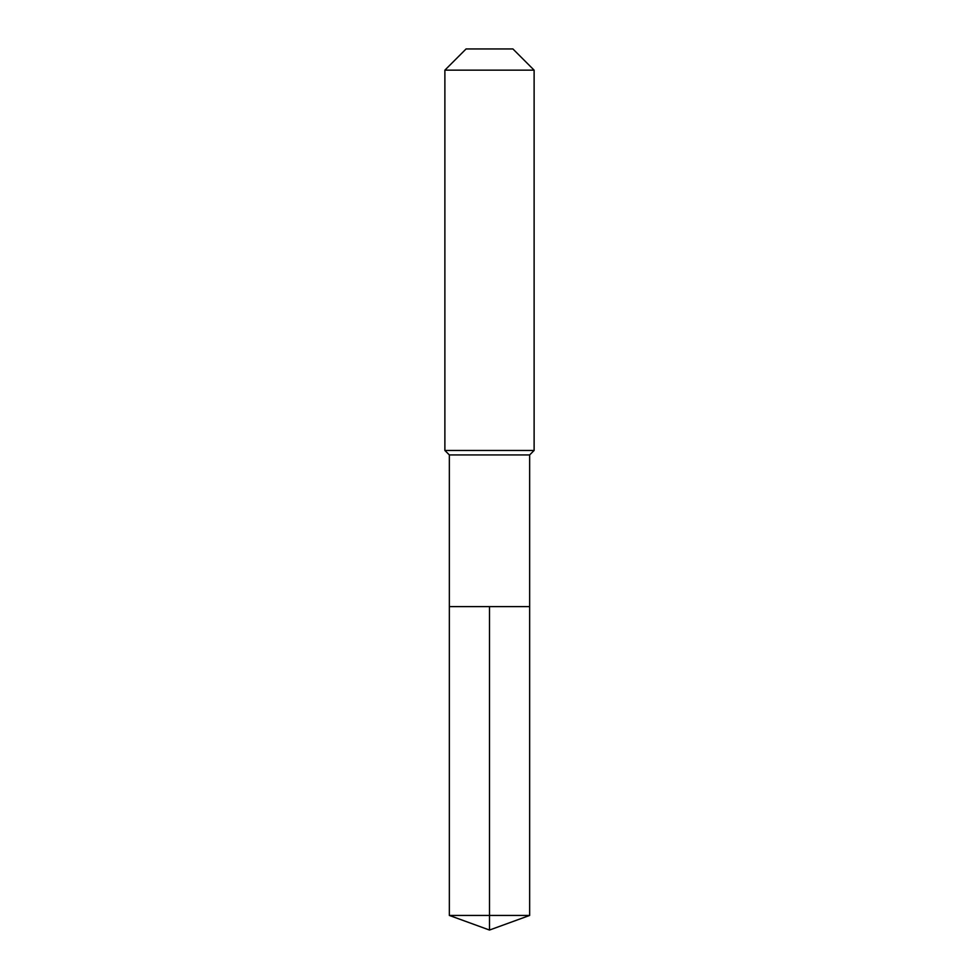 <?xml version="1.0" encoding="UTF-8"?>
<svg xmlns="http://www.w3.org/2000/svg" width="979" height="979" viewBox="0 0 979 979"><rect width="100%" height="100%" fill="white"/><g stroke="black" fill="none" stroke-linecap="round" stroke-linejoin="round"><path stroke-width="1.47" d="M449.349 606.613L449.349 454.929L529.651 454.929L529.651 606.613L449.349 606.613L489.5 606.613L489.5 915.438L489.5 606.613L529.651 606.613L529.651 915.438L449.349 915.438L449.349 606.613L449.349 915.438L489.5 930.05L489.5 915.438L489.5 930.05L449.349 915.438M529.651 454.929L534.118 450.462L444.882 450.462L449.349 454.929M534.118 70.145L512.923 48.95L466.077 48.95L444.882 70.145L534.118 70.145L534.118 450.462M444.882 70.145L444.882 450.462M489.5 930.05L529.651 915.438"/></g></svg>
